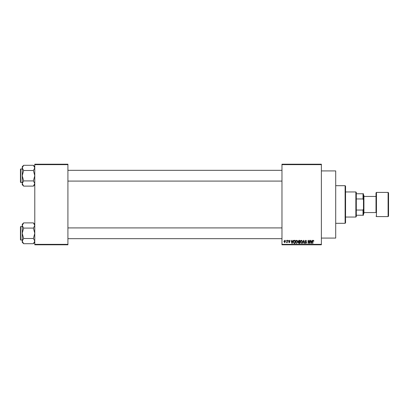 <?xml version="1.0" encoding="UTF-8"?>
<svg xmlns="http://www.w3.org/2000/svg" width="409" height="409" viewBox="0 0 409 409"><rect width="100%" height="100%" fill="white"/><g stroke="black" fill="none" stroke-linecap="round" stroke-linejoin="round"><path stroke-width="0.61" d="M321.377 170.916L335.707 170.916L335.707 238.084L321.377 238.084M321.377 164.643L281.97 164.643L281.97 164.198L321.377 164.198L321.377 244.802L281.97 244.802L281.97 244.357L321.377 244.357M285.881 240.323L286.162 240.773L285.881 240.323M287.834 240.323L288.12 240.773L287.834 240.323M292.788 240.323L293.084 240.323L292.22 243.457L291.919 243.457L291.009 240.323L291.305 240.323L291.556 241.259L292.542 241.259L292.788 240.323M297.486 240.778L297.767 241.852L296.663 243.498L295.569 241.888L295.85 240.763L296.668 240.282L297.486 240.778M302.169 240.778L302.45 241.852L301.346 243.498L300.252 241.888L300.533 240.763L301.351 240.282L302.169 240.778M305.82 240.282L306.765 241.341L305.794 240.65L305.216 241.187L306.684 242.639L305.871 243.498L305.012 242.563L305.86 243.135L306.305 242.312L305.365 241.939L304.93 241.192L305.82 240.282M312.001 240.323L312.302 240.323L311.433 243.457L311.131 243.457L310.221 240.323L310.523 240.323L310.768 241.259L311.755 241.259L312.001 240.323M281.97 164.643L281.97 244.357M313.677 240.507L313.846 241.259L313.217 240.65L312.911 240.886L312.87 243.457L312.583 243.457L312.583 241.33L313.233 240.282L313.677 240.507M309.613 240.323L309.899 240.323L309.899 243.457L309.593 243.457L308.391 240.947L308.391 243.457L308.105 243.457L308.105 240.323L308.412 240.323L309.613 242.834L309.613 240.323M303.534 240.323L303.81 240.323L304.659 243.457L304.362 243.457L303.688 240.691L302.936 243.457L302.64 243.457L303.534 240.323M298.959 240.323L299.843 240.323L299.843 243.457L298.959 243.457L298.171 242.67L298.483 242.016L298.095 241.244L298.959 240.323M294.327 240.323L295.16 240.323L295.16 243.457L293.913 243.401L293.248 241.908C293.171 241.019 293.534 240.492 294.327 240.323M289.255 240.282L289.95 241.019L289.235 240.61L288.851 240.962L289.909 241.995L289.265 242.644L288.606 241.995L289.255 242.317L289.623 242.041L288.565 241.019L289.255 240.282M287.021 240.323L287.302 240.323L287.302 242.603L287.021 242.24L286.678 242.644L286.407 242.522L286.965 241.975L287.021 240.323M284.679 240.282L285.472 241.463L284.679 242.644L283.887 241.489L284.679 240.282M67.92 244.802L34.78 244.802L34.78 244.357L67.92 244.357L67.92 244.802M67.92 164.643L34.78 164.643L34.78 164.198L67.92 164.198L67.92 244.357M34.78 164.643L34.78 244.357M311.392 242.542L311.658 241.627L310.866 241.627L311.264 243.135L311.392 242.542M301.346 243.135L302.164 241.847L301.351 240.65L300.533 241.898L300.656 242.609L301.346 243.135M299.557 243.094L299.557 242.159L298.723 242.184L298.458 242.619L299.557 243.094M299.557 241.791L299.557 240.691L298.657 240.732L298.376 241.244L299.557 241.791M296.663 243.135L297.481 241.847L296.668 240.65L295.855 241.898L295.973 242.609L296.663 243.135M294.879 243.094L294.879 240.691L294.362 240.691L293.647 241.146L293.534 241.913L293.964 243.033L294.879 243.094M292.179 242.542L292.445 241.627L291.653 241.627L292.046 243.135L292.179 242.542M284.684 242.317L285.185 241.468L284.669 240.61L284.168 241.468L284.684 242.317M345.114 185.691L345.559 186.141L345.559 222.859L345.114 223.309L345.114 185.691L335.707 185.691M34.78 184.72L33.385 186.115L23.635 186.115L22.239 183.513L23.635 180.911L22.239 175.706L23.635 170.502L22.239 167.9L23.635 165.297L22.239 166.693L22.239 184.72L23.635 186.115M20.45 169.883L20.45 169.26A0.271 0.271 0 0 1 20.721 168.989L20.721 182.424A0.271 0.271 0 0 1 20.45 182.153L20.45 169.26A0.271 0.271 0 0 1 20.721 168.989L22.239 168.989M20.721 182.424L22.239 182.424M34.78 166.693L33.385 165.297L23.635 165.297M33.385 165.297L34.78 167.9L33.385 170.502L23.635 170.502M33.385 170.502L34.78 175.706L33.385 180.911L23.635 180.911M33.385 180.911L34.78 183.513L33.385 186.115M355.861 217.041L355.861 191.959L356.305 192.409L356.305 216.591L355.861 217.041L345.559 217.041M355.861 191.959L345.559 191.959M363.473 215.246L363.023 215.246L363.023 210.037L363.473 208.979L363.473 215.246M356.305 215.246L363.023 215.246M356.305 193.754L363.473 193.754L363.473 208.979M356.305 210.037L363.023 210.037M363.473 200.021L363.023 198.963L363.023 193.754M356.305 198.963L363.023 198.963M388.55 192.859L388.55 216.141L388.1 216.591L388.1 192.409L388.55 192.859M363.918 212.562L376.009 212.562L376.009 192.859L376.009 196.438L363.918 196.438M363.473 195.098L363.918 195.543L363.918 213.457L363.473 213.902M376.009 212.562L376.009 204.5M20.45 182.153L20.45 181.53M34.78 242.307L33.385 243.703L23.635 243.703L22.239 241.1L23.635 238.498L22.239 233.294L23.635 228.089L22.239 225.487L23.635 222.885L22.239 224.28L22.239 242.307L23.635 243.703M20.45 227.47L20.45 226.847A0.271 0.271 0 0 1 20.721 226.576L20.721 240.011A0.271 0.271 0 0 1 20.45 239.74L20.45 226.847A0.271 0.271 0 0 1 20.721 226.576L22.239 226.576M20.721 240.011L22.239 240.011M34.78 224.28L33.385 222.885L23.635 222.885M33.385 222.885L34.78 225.487L33.385 228.089L23.635 228.089M33.385 228.089L34.78 233.294L33.385 238.498L23.635 238.498M33.385 238.498L34.78 241.1L33.385 243.703M20.45 239.74L20.45 239.117M376.009 192.859L376.459 192.409L376.459 216.591L388.1 216.591M345.114 223.309L335.707 223.309M281.97 170.333L67.92 170.333M281.97 181.08L67.92 181.08M67.92 238.667L281.97 238.667M67.92 227.92L281.97 227.92M376.459 192.409L388.1 192.409M376.459 216.591L376.009 216.141"/></g></svg>
